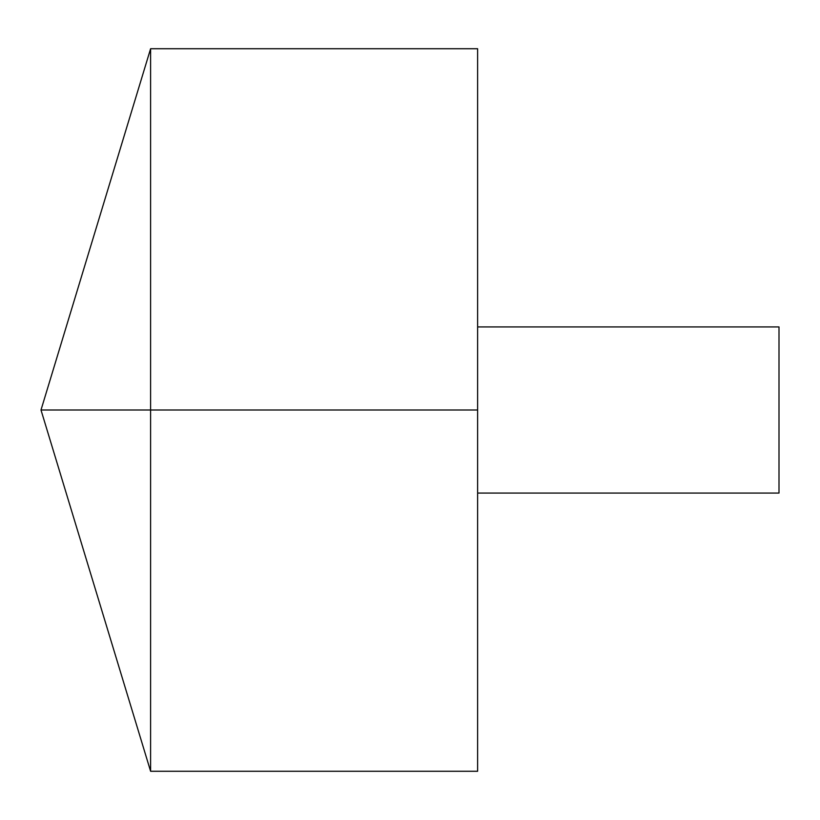 <?xml version="1.0" encoding="UTF-8"?>
<svg xmlns="http://www.w3.org/2000/svg" width="820" height="820" viewBox="0 0 820 820"><rect width="100%" height="100%" fill="white"/><g stroke="black" fill="none" stroke-linecap="round" stroke-linejoin="round"><path stroke-width="1.23" d="M150.603 771.271L41 410L150.603 48.728L150.603 771.271L477.619 771.271L477.619 48.728L150.603 48.728M477.619 326.924L779 326.924L779 493.076L477.619 493.076M477.619 410L41 410L477.619 410"/></g></svg>
